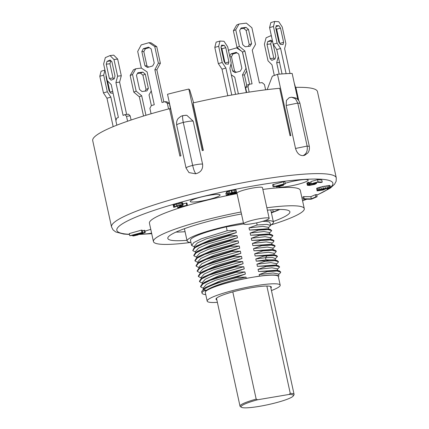 <?xml version="1.0" encoding="UTF-8"?>
<svg xmlns="http://www.w3.org/2000/svg" width="429" height="429" viewBox="0 0 429 429"><rect width="100%" height="100%" fill="white"/><g stroke="black" fill="none" stroke-linecap="round" stroke-linejoin="round"><path stroke-width="0.64" d="M193.629 102.804L189.72 89.929L188.83 89.05A115.015 15.492 167.7 0 0 167.519 94.262L180.941 155.824A115.015 15.492 167.7 0 0 179.901 156.097L169.562 108.682L170.78 109.207M267.165 89.629L272.356 76.196L277.477 74.303L290.857 135.65A115.015 15.492 -12.3 0 0 290.036 135.72L279.703 88.304A115.015 15.492 -12.3 0 0 193.002 102.949L203.341 150.364A115.015 15.492 167.7 0 0 202.252 150.611L188.83 89.05M193.281 104.236A4.462 0.601 167.7 0 1 193.055 104.322L203.105 150.418M186.824 115.31L193.206 121.166L202.579 164.151C203.089 168.994 201.013 172.142 196.348 173.595A115.015 15.492 -12.3 0 0 195.565 173.788L188.98 172.603L186.047 168.023L176.678 125.037C176.062 120.565 178.255 118.356 178.373 118.286L180.893 116.323L183.049 115.551L186.829 115.272M186.17 168.168C185.768 167.557 187.929 166.64 192.659 165.417C193.758 170.056 194.852 172.812 195.94 173.681L196.348 173.595M190.975 242.508A44.176 5.952 -12.3 0 1 187.103 240.991A44.176 5.952 -12.3 0 1 243.393 222.967A44.176 5.952 -12.3 0 1 243.452 222.962M265.208 220.527A44.176 5.952 -12.3 0 1 273.429 222.168A44.176 5.952 -12.3 0 1 270.543 225.161M241.489 213.969A62.473 8.414 167.7 0 0 167.814 238.406A62.473 8.414 167.7 0 0 186.958 240.32M273.284 221.498A62.473 8.414 167.7 0 0 289.891 211.787A62.473 8.414 167.7 0 0 267.38 210.178M279.842 209.454A62.473 8.414 -12.3 0 1 271.401 212.859M185.076 231.681A62.473 8.414 -12.3 0 1 175.976 232.1M269.16 218.329L262.468 187.655A13.052 1.759 167.7 0 0 253.598 187.891A13.052 1.759 167.7 0 0 236.964 193.216L243.651 223.89A13.052 1.759 167.7 0 0 256.778 222.823A13.052 1.759 167.7 0 0 269.16 218.329A13.052 1.759 167.7 0 0 260.285 218.565A13.052 1.759 167.7 0 0 243.651 223.89M209.695 195.233A15.283 2.059 167.7 0 0 190.224 201.469A15.283 2.059 167.7 0 0 200.611 201.19A15.283 2.059 167.7 0 0 220.088 194.959A15.283 2.059 167.7 0 0 209.695 195.233M150.777 229.402A15.283 2.059 167.7 0 0 145.023 231.226M141.629 233.564A15.283 2.059 167.7 0 0 151.598 233.167M278.41 186.76A15.283 2.059 167.7 0 0 288.701 186.315A15.283 2.059 167.7 0 0 308.172 180.078A15.283 2.059 167.7 0 0 300.246 179.976A15.283 2.059 167.7 0 0 285.237 183.269M217.38 302.343A37.371 5.035 -12.3 0 1 207.175 301.104A37.371 5.035 -12.3 0 1 208.891 299.018A37.371 5.035 -12.3 0 1 254.794 285.859A37.371 5.035 -12.3 0 1 280.201 285.178A37.371 5.035 -12.3 0 1 271.439 290.551M207.175 301.104L205.293 292.46A37.371 5.035 -12.3 0 1 252.912 277.22A37.371 5.035 -12.3 0 1 278.319 276.539L280.201 285.178M270.897 288.052A28.335 3.818 167.7 0 0 271.375 287.103A28.335 3.818 167.7 0 0 252.113 287.618A28.335 3.818 167.7 0 0 216.002 299.179A28.335 3.818 167.7 0 0 216.833 299.839M241.425 407.277L240.374 406.617A27.665 3.727 -12.3 0 1 240.02 406.177A27.665 3.727 -12.3 0 1 256.177 399.115L257.647 399.764A26.775 3.609 167.7 0 0 241.425 407.277A26.775 3.609 167.7 0 0 268.007 404.67A26.775 3.609 167.7 0 0 293.259 395.972A26.775 3.609 167.7 0 0 289.162 394.439L290.256 393.361L266.859 286.046M290.256 393.361A27.665 3.727 -12.3 0 1 294.079 394.385A27.665 3.727 -12.3 0 1 293.94 394.937L293.259 395.972M256.177 399.115L232.797 291.881M193.206 121.166C191.49 120.881 188.186 121.305 183.285 122.431C182.379 117.878 182.373 115.594 183.258 115.578M185.081 115.326L185.398 115.245M169.562 108.682A115.015 15.492 167.7 0 0 92.712 140.621L111.529 226.92L113.042 229.896L115.787 231.982L123.638 234.046L129.504 234.486M295.238 87.564L295.844 87.355L298.734 100.59M330.544 187.913L334.529 184.277L336.138 181.295L336.288 177.912L317.471 91.618A115.015 15.492 167.7 0 0 295.844 87.355M257.647 399.764L289.162 394.439M276.812 275.246L277.858 275.429L276.812 275.246C273.525 274.705 267.76 274.989 259.529 276.099L259.186 274.544L273.053 272.989L278.416 273.981M205.754 294.589A40.717 5.486 -12.3 0 1 202.021 293.173A40.717 5.486 -12.3 0 1 203.888 290.905L206.381 290.481C211.347 287.076 229.102 281.671 246.294 278.335L259.529 276.099M206.381 290.481L206.36 290.374C211.374 286.545 228.786 280.845 246.026 277.086L246.294 278.335M203.244 289.253L205.502 287.505L220.635 280.775L245.367 274.067L237.248 276.968L215.9 283.312L203.244 289.253L201.694 291.618L202.021 293.173M203.577 287.586L206.397 284.416L215.492 280.271L244.895 271.906L245.367 274.067M203.748 288.529L200.659 286.862L202.912 283.993L210.387 280.271L236.213 272.217L244.895 271.906M236.213 272.217L236.122 271.788L214.773 278.126L202.113 284.073L200.568 286.433L200.643 286.867M202.113 284.073L204.37 282.32L219.509 275.595L244.235 268.881L236.122 271.788M202.445 282.405L205.266 279.231L214.361 275.091L243.763 266.72L235.081 267.031L234.99 266.602L213.642 272.946L200.987 278.888L199.437 281.252L199.517 281.681M244.235 268.881L243.769 266.72M202.617 283.349L199.528 281.681L201.78 278.812L209.255 275.091L235.081 267.031M200.987 278.888L203.239 277.139L218.377 270.409L243.104 263.701L234.99 266.602M201.314 277.22L204.134 274.051L213.234 269.905L242.632 261.54L243.109 263.701M201.491 278.164L198.396 276.496L200.654 273.627L208.129 269.905L233.955 261.851L242.632 261.54M233.955 261.851L233.859 261.417L212.511 267.76L199.855 273.707L198.305 276.067M199.855 273.707L202.113 271.954L217.246 265.229L241.977 258.515L233.859 261.422M200.182 272.04L203.008 268.865L212.103 264.725L241.506 256.354L241.977 258.515M200.359 272.983L197.27 271.316L199.523 268.447L206.998 264.72L232.824 256.665L241.506 256.354M232.824 256.665L232.727 256.236L211.379 262.58L198.724 268.522L197.174 270.887M198.724 268.522L200.981 266.774L216.114 260.044L240.846 253.335L232.727 256.236M199.056 266.854L201.877 263.685L210.971 259.54L240.374 251.174L240.846 253.335M199.228 267.798L196.139 266.13L198.391 263.261L205.866 259.54L231.692 251.485L240.374 251.174M231.692 251.485L231.601 251.051L210.253 257.395L197.592 263.342L196.048 265.701M197.592 263.342L199.85 261.588L214.988 254.864L239.714 248.15L231.601 251.056M197.925 261.674L200.745 258.499L209.84 254.359L239.243 245.989L239.714 248.15M198.096 262.618L195.007 260.95L197.26 258.081L204.735 254.354L230.561 246.3L239.243 245.989M230.561 246.3L230.47 245.871L209.121 252.214L196.466 258.156L194.916 260.521M196.466 258.156L198.718 256.408L213.857 249.678L238.583 242.97L230.47 245.871M196.793 256.488L199.614 253.319L208.714 249.174L238.111 240.808L238.588 242.964M196.97 257.432L193.876 255.764L196.133 252.896L203.609 249.174L229.435 241.119L238.111 240.808M229.435 241.119L229.338 240.685L207.99 247.029L195.334 252.976L193.785 255.335L193.865 255.77M195.334 252.976L197.592 251.222L212.725 244.498L237.457 237.784L229.338 240.685M195.662 251.308L198.488 248.134L207.582 243.994L236.985 235.623L237.457 237.784M195.838 252.252L192.75 250.584L195.002 247.715L202.477 243.988L228.303 235.934L236.985 235.623M228.303 235.934L228.207 235.505L206.858 241.849L194.203 247.79L192.734 250.584M194.203 247.79L196.461 246.037L211.594 239.312L236.325 232.604L228.207 235.505M194.535 246.123L197.356 242.953L206.451 238.808L235.853 230.443L236.325 232.598M194.707 247.066L191.618 245.399L193.87 242.53L201.346 238.808L227.172 230.754L235.853 230.443M227.172 230.754L226.319 226.839A40.717 5.486 167.7 0 0 190.481 240.251L191.602 245.404M226.319 226.839L243.656 223.911M262.473 221.391A40.717 5.486 -12.3 0 1 270.05 222.903L270.608 225.461M279.166 209.459A61.358 8.264 -12.3 0 1 273.257 211.931L271.251 212.178M241.055 211.99A77.199 10.398 167.7 0 0 153.426 241.543A77.199 10.398 167.7 0 0 190.524 242.46M270.93 224.93A77.199 10.398 167.7 0 0 304.279 208.65A77.199 10.398 167.7 0 0 266.859 207.775M183.167 204.976L182.695 202.815L178.577 203.266L173.118 205.105L173.868 207.368L177.826 205.958L181.387 205.303L177.719 207.679L178.384 207.716L187.387 205.132L179.719 207.105L183.065 205.142L181.842 204.896L176.416 206.135L173.589 207.266M187.387 205.132L186.915 202.976L182.931 203.888M226.802 192.857L225.852 193.05L226.319 195.211L227.054 195.308L233.446 194.16L236.513 192.959L234.432 193.023L236.229 192.412L236.411 191.967L231.757 192.637L227.059 194.047L234.706 192.358L235.172 192.465L234.54 192.755L231.022 193.801L234.62 193.189L235.038 193.425L226.319 195.211M236.615 192.085L235.939 189.806L231.848 190.358L226.587 191.886L227.059 194.047M285.344 183.773L284.877 181.612L283.456 181.783L272.613 184.706L273.085 186.867L278.753 186.175L276.56 187.119L283.472 185.307L281.113 185.596L285.344 183.773L283.928 183.944L273.085 186.867M322.238 182.159L321.771 179.998L317.546 179.692L310.832 181.59L311.304 183.751L314.2 183.596L315.042 183.934L310.537 185.076L309.036 185.06L308.939 184.776L309.722 184.465L308.977 184.411L307.379 185.307L309.368 185.451L314.741 184.373L316.597 183.403L313.213 183.43L317.347 182.261L320.951 182.523L322.238 182.159L318.018 181.853L311.304 183.751M309.722 184.465L309.255 182.304L308.51 182.25L306.912 183.145L307.379 185.307M311.089 182.77L309.395 182.947M330.603 187.816L329.987 185.489L322.86 186.47L316.677 188.342L317.149 190.9L323.214 190.009L325.595 189.017L325.595 188.615L324.619 188.572L329 187.977L329.027 188.331L326.936 189.269L330.486 187.999L330.459 187.65L328.684 187.682L323.332 188.631L318.581 189.816L317.004 190.728M317.085 196.718L316.613 194.562L315.401 194.707L310.837 196.686L303.711 196.627L302.799 197.018L303.271 199.179L310.398 199.244L311.604 199.094L317.085 196.718L315.873 196.868L311.309 198.847L304.182 198.783L303.271 199.179M142.648 232.352L142.176 230.191L141.425 230.137L129.306 233.574L129.778 235.736L133.081 235.328L142.648 232.352L129.778 235.736M138.095 234.604L138.154 234.867L135.564 235.355L145.297 232.486L144.825 230.325L142.305 230.791M262.854 189.42A77.199 10.398 -12.3 0 1 300.279 190.288L304.279 208.65M153.426 241.543L149.421 223.182A77.199 10.398 -12.3 0 1 237.055 193.629M132.62 235.414L132.727 235.912L133.569 235.939L138.154 234.867M143.983 230.298L144.455 232.459L132.727 235.912M145.297 232.486L144.455 232.459M141.425 230.137L141.897 232.298M303.711 196.627L304.182 198.783M310.837 196.686L311.309 198.847M315.401 194.707L315.873 196.868M316.677 188.342L317.149 190.503M317.111 188.058L317.578 190.219M318.109 187.655L318.581 189.816M319.342 187.291L319.814 189.452M320.828 186.915L321.3 189.076M322.86 186.47L323.332 188.631M324.866 186.068L325.338 188.229M326.839 185.714L327.311 187.875M328.212 185.521L328.684 187.682M329.274 185.43L329.745 187.591M329.987 185.489L330.459 187.65M326.7 188.192L326.936 189.269M326.887 188.159L327.08 189.039M327.831 188.025L327.997 188.776M328.528 187.956L328.657 188.524M328.946 187.977L329.027 188.331M325.649 188.379L325.734 188.787M321.584 190.213L318.409 190.492L319.643 189.725L322.302 189.076L324.131 188.948L323.761 189.543L321.584 190.213L321.375 189.264M322.27 189.082L322.474 189.999M320.527 189.473L320.726 190.385M319.718 189.704L319.895 190.514M318.962 189.988L319.096 190.594M318.543 190.272L318.608 190.567M324.045 188.942L324.131 189.35M323.627 188.926L323.761 189.543M322.924 188.98L323.101 189.795M317.546 179.692L318.018 181.853M315.401 182.813L315.492 183.231M316.093 182.62L316.237 183.285M316.409 182.529L316.597 183.403M307.062 182.883L307.534 185.038M307.722 182.561L308.194 184.722M308.51 182.25L308.977 184.411M308.971 184.765L309.036 185.06M309.647 184.497L309.781 185.113M310.065 182.915L310.537 185.076M310.955 182.797L311.427 184.958M312.242 183.805L312.446 184.754M313.159 183.676L313.347 184.545M313.696 183.623L313.862 184.4M314.393 183.612L314.516 184.17M314.983 183.666L315.042 183.934M273.557 184.304L274.029 186.465M283.456 181.783L283.928 183.944M283.328 184.642L283.472 185.307M276.415 186.459L276.56 187.119M282.673 184.486L279.692 185.768L275.681 186.261L282.673 184.486M279.585 185.269L279.692 185.768M227.515 193.951L227.724 194.927M227.74 193.908L227.971 194.954M228.249 193.801L228.496 194.927M228.775 193.635L229.043 194.857M230.121 193.211L230.427 194.616M231.971 193.608L232.116 194.267M233.408 193.345L233.537 193.935M234.003 193.248L234.121 193.779M234.636 193.189L234.717 193.576M230.856 193.039L231.022 193.801M230.958 193.012L231.092 193.624M232.084 192.771L232.218 193.393M233.832 192.455L233.939 192.959M234.459 192.385L234.54 192.755M226.941 191.65L227.413 193.811M228.142 191.243L228.609 193.404M229.301 190.921L229.772 193.082M231.285 190.476L231.757 192.637M231.848 190.358L232.32 192.519M233.8 189.999L234.272 192.16M234.888 189.859L235.36 192.02M235.939 189.806L236.411 191.967M236.213 192.417L236.309 192.841M236.374 192.315L236.513 192.959M177.375 206.086L177.719 207.679M173.589 204.789L174.061 206.95M174.324 204.483L174.796 206.644M175.944 203.973L176.416 206.135M176.941 203.689L177.413 205.85M178.577 203.266L179.049 205.427M179.842 202.992L180.314 205.153M181.37 202.735L181.842 204.896M182.153 202.697L182.62 204.858M182.416 202.713L182.888 204.874M186.256 202.933L186.722 205.094M272.774 209.722L273.257 211.931M271.739 230.646L270.34 229.402L249.49 230.057L249.013 227.896L257.132 224.994L256.665 222.849M257.132 224.994L266.897 224.383L270.597 225.466L268.382 227.815M249.018 227.896L262.88 226.346L268.243 227.338M249.49 230.057L267.557 228.754L270.34 229.402M269.374 232.518L264.012 231.526L250.15 233.081L258.263 230.175L258.172 229.746M258.263 230.175L268.028 229.569L271.723 230.646L269.509 232.995M250.616 235.237L268.683 233.934L271.466 234.588L250.616 235.242L250.145 233.081M272.758 235.403L271.466 234.588M273.89 240.583L272.597 239.768L251.748 240.422L251.276 238.261L259.395 235.36L259.298 234.926M259.395 235.36L269.155 234.749L272.855 235.832L270.64 238.181M251.276 238.261L265.138 236.711L270.506 237.704M251.748 240.422L269.814 239.119L272.597 239.768M254.006 250.788L253.534 248.627L261.652 245.726L261.561 245.297L252.879 245.608L252.408 243.447L260.526 240.54L260.43 240.111M260.526 240.54L270.286 239.934L273.992 241.012L273.155 242.294M252.408 243.447L266.27 241.892L271.654 242.884M261.652 245.726L271.418 245.115L275.118 246.198L272.903 248.547M275.01 245.769L273.729 244.954L261.561 245.297M252.879 245.608L270.951 244.299L273.729 244.954M253.539 248.627L267.401 247.077L272.764 248.069M254.011 250.788L272.077 249.485L274.855 250.134L254.011 250.788M276.153 250.949L274.86 250.139M277.279 256.134L275.986 255.319L255.137 255.974L254.665 253.812L262.784 250.906L262.693 250.477M262.784 250.906L272.544 250.3L276.244 251.378L275.402 252.665L274.029 253.727M254.67 253.812L268.533 252.257L273.895 253.249M255.137 255.974L273.203 254.665L275.986 255.319M279.649 266.929L278.249 265.685L257.4 266.339L256.928 264.178L265.042 261.272L264.95 260.843L256.269 261.154L255.797 258.993L263.915 256.092L274.581 255.534L277.386 256.563L275.161 258.912M263.915 256.092L263.819 255.663M255.797 258.993L265.519 257.706L272.436 257.491L275.053 258.43L275.525 260.585M256.269 261.154L265.991 259.867L274.34 259.851L277.123 260.505L264.95 260.843M278.518 261.744L277.123 260.5M265.042 261.272L274.807 260.666L278.507 261.749L277.665 263.031L276.292 264.092M256.928 264.178L270.79 262.623L276.158 263.615M257.4 266.339L275.466 265.031L278.249 265.685M277.284 268.801L271.922 267.809L258.06 269.358L266.173 266.457L266.082 266.028M266.173 266.457L275.938 265.846L279.638 266.929L277.424 269.278M258.531 271.519L276.592 270.216L279.376 270.871L258.531 271.519L258.054 269.358M280.781 272.109L279.376 270.871M259.191 274.544L267.305 271.637L267.208 271.208M267.305 271.637L277.064 271.031L280.764 272.115L279.923 273.396L278.55 274.458M206.36 290.374L203.582 289.5C209.406 285.671 220.656 281.639 237.344 277.397L246.026 277.086M147.469 67.45L152.703 65.948L154.242 63.095L151.131 48.842L148.606 47.158L143.372 48.654L141.833 51.507L144.938 65.766L147.469 67.45M151.083 113.771L149.887 108.296L151.357 105.582L154.263 104.746L147.104 71.911L141.323 68.061L137.698 51.432L141.216 44.911L148.97 42.691L154.751 46.541L158.376 63.176L154.858 69.691L162.017 102.526L164.924 101.694L167.331 103.298L168.565 108.945M149.33 47.64L145.372 48.772L143.833 51.625L146.938 65.884L148.745 67.085M148.97 42.691L150.97 42.809L156.751 46.659L160.376 63.294L156.858 69.809L163.873 101.995M164.924 101.694L166.924 101.812L169.332 103.416L170.576 109.122M167.331 103.298L169.332 103.416M154.858 69.691L156.858 69.809M158.376 63.176L160.376 63.294M154.751 46.541L156.751 46.659M145.372 48.772L143.372 48.654M143.833 51.625L141.833 51.507M146.938 65.884L144.938 65.766M236.363 72.276L234.561 71.075L231.451 56.816L232.99 53.968L236.953 52.831M246.777 85.543L244.476 75L246.67 70.946M229.724 56.194L230.99 53.85L236.223 52.349L238.755 54.033L241.859 68.291L240.32 71.139L235.087 72.64L232.561 70.957L231.006 63.841M246.326 92.557L242.476 74.882L245.999 68.367L242.417 51.936M241.398 51.089L236.588 47.882L228.839 50.107L228.523 50.686M231.322 74.839L234.722 77.107L238.379 93.86M237.655 47.946L236.588 47.882M244.476 75L242.476 74.882M232.561 70.957L234.561 71.075M229.837 56.725L231.451 56.816M230.99 53.85L232.99 53.968M274.732 59.105L273.793 58.167L270.683 43.908L271.729 40.975M279.156 42.557L278.148 38.964M270.12 58.617L267.015 44.364L267.755 41.559L270.935 40.181L272.667 41.913L275.777 56.167L275.032 58.971L271.852 60.35L270.12 58.617L273.793 58.167M279.182 74.158L276.694 62.747L278.292 56.703M271.509 36.444L270.806 35.741L266.093 37.784L264.398 44.198L268.023 60.832L271.981 64.79L274.313 75.472M271.343 35.677L270.806 35.741M279.536 62.393L276.694 62.747M267.015 44.364L270.683 43.908M267.755 41.559L271.423 41.104M280.368 44.385L283.07 44.546L283.623 42.342L280.518 28.083L278.973 25.751L276.271 25.595L275.713 27.799L278.823 42.053L280.368 44.385M294.267 83.108L295.538 87.457M286.116 73.681L280.614 48.45L277.08 43.125L273.455 26.491L274.726 21.45L278.727 21.686L282.255 27.011L285.886 43.645L284.615 48.686L290.025 73.504M283.623 42.342L279.751 43.452L276.641 29.193L275.713 27.799M282.051 73.938L276.737 49.56L273.209 44.235L269.578 27.601L270.849 22.56L274.726 21.45M273.455 26.491L269.578 27.601M277.08 43.125L273.209 44.235M280.614 48.45L276.737 49.56M276.641 29.193L280.518 28.083M276.019 26.598L278.973 25.751M245.206 46.777L250.161 46.166L251.592 43.661L248.482 29.403L246.064 27.376L241.109 27.987L239.672 30.491L242.782 44.75L245.206 46.777M249.152 92.112L247.946 86.588L249.313 84.202L252.064 83.864L244.905 51.03L239.371 46.391L235.746 29.757L239.017 24.029L246.359 23.123L251.893 27.762L255.523 44.396L252.247 50.123L259.406 82.958L262.157 82.62L264.462 84.551L265.615 89.817M248.252 46.402L249.233 44.68L246.128 30.427L243.704 28.394L240.658 28.77M246.659 92.503L245.592 87.613L246.954 85.226L249.313 84.202M249.555 84.175L242.551 52.048L237.017 47.41L233.387 30.775L236.663 25.048L239.017 24.029M235.746 29.757L233.387 30.775M239.371 46.391L237.017 47.41M244.905 51.03L242.551 52.048M247.946 86.588L245.592 87.613M249.233 44.68L251.592 43.661M246.128 30.427L248.482 29.403M243.704 28.394L246.064 27.376M111.084 80.185L114.27 78.807L115.01 76.003L111.905 61.749L110.173 60.017L106.987 61.395L106.247 64.2L109.357 78.453L111.084 80.185M116.833 125.182L115.9 120.892L116.608 118.222L118.372 117.46L111.218 84.626L107.255 80.668L103.63 64.034L105.33 57.62L110.044 55.582L114.001 59.54L117.626 76.169L115.927 82.582L123.085 115.417L124.855 114.65L126.507 116.297L127.579 121.219M110.966 60.811L109.915 63.744L113.025 78.003L113.964 78.941M110.044 55.582L113.712 55.127L117.669 59.084L121.294 75.718L119.6 82.127L126.641 114.43M124.855 114.65L128.523 114.194L130.175 115.846L131.086 120.018M126.507 116.297L130.175 115.846M115.927 82.582L119.6 82.127M117.626 76.169L121.294 75.718M114.001 59.54L117.669 59.084M110.661 60.939L106.987 61.395M109.915 63.744L106.247 64.2M113.025 78.003L109.357 78.453M107.545 80.952L109.98 92.117L112.682 91.339M113.084 93.2L110.596 93.05L109.052 90.723L105.947 76.464L106.537 77.354M99.807 76.271L103.684 75.155L104.955 70.115L101.078 71.225L99.807 76.271L103.437 92.9L106.966 98.23L113.165 126.657M105.947 76.464L106.156 75.622M103.684 75.155L107.314 91.79L110.843 97.115L115.969 120.629M106.966 98.23L110.843 97.115M103.437 92.9L107.314 91.79M137.441 73.515L140.492 73.139L142.911 75.166L146.021 89.425L145.034 91.141M141.356 68.082L135.805 68.769L133.446 69.793L130.175 75.52L133.8 92.149L139.334 96.793L143.527 116.028M139.564 89.489L136.46 75.231L137.891 72.726L142.846 72.115L145.27 74.147L148.375 88.401L146.943 90.91L141.988 91.522L139.564 89.489M151.367 105.577L149.029 94.863L151.26 90.969M135.805 68.769L132.529 74.496L136.154 91.13L141.688 95.769L145.946 115.294M139.334 96.793L141.688 95.769M133.8 92.149L136.154 91.13M130.175 75.52L132.529 74.496M142.846 72.115L140.492 73.139M145.27 74.147L142.911 75.166M148.375 88.401L146.021 89.425M228.904 61.926L225.027 63.042L221.916 48.783L220.994 47.388L224.099 61.642L225.643 63.975L228.346 64.135L228.904 61.926L225.793 47.673L224.249 45.34L221.546 45.179L220.994 47.388M227.81 95.737L222.013 69.149L218.334 63.605L214.806 47.399L216.125 42.149L220.002 41.039L224.002 41.275L227.681 46.825L231.215 63.025L229.89 68.275L235.575 94.342M231.773 95.018L225.89 68.039L222.211 62.489L218.677 46.289L220.002 41.039M222.013 69.149L225.89 68.039M218.334 63.605L222.211 62.489M214.806 47.399L218.677 46.289M221.916 48.783L225.793 47.673M221.294 46.187L224.249 45.34M277.477 74.303A115.015 15.492 -12.3 0 1 292.154 73.434L297.844 99.533M304.633 155.277L303.33 155.588A115.015 15.492 -12.3 0 0 302.788 155.62C299.394 155.523 296.975 153.137 295.527 148.455L286.154 105.47L286.443 100.37L289.226 97.673M286.154 105.47L297.764 103.094L307.137 146.08C307.802 150.793 306.472 153.957 303.142 155.577L303.33 155.588M299.951 103.389L297.764 103.094L295.458 98.761L291.65 97.233L295.64 97.978C295.876 97.946 298.986 99.571 299.951 103.389L309.325 146.375L307.137 146.08L295.527 148.455M203.888 290.905L203.582 289.5M237.344 277.397L237.248 276.968M195.565 173.788L195.94 173.681M202.579 164.151C200.863 163.867 197.554 164.291 192.659 165.417L183.285 122.431C178.555 123.654 176.394 124.571 176.802 125.182M330.496 187.344A110.553 14.892 167.7 0 0 257.706 185.194A110.553 14.892 167.7 0 0 141.865 214.725A110.553 14.892 167.7 0 0 129.467 234.298M138.953 234.352A110.553 14.892 167.7 0 0 151.694 233.596M302.547 200.708A110.553 14.892 167.7 0 0 306.612 199.212M316.731 195.104A110.553 14.892 167.7 0 0 328.566 188.83M336.288 177.912A115.015 15.492 167.7 0 0 258.092 180.003A115.015 15.492 167.7 0 0 111.529 226.92M268.205 260.5L265.991 259.867L265.519 257.706L267.17 255.748M302.788 155.62L303.142 155.577M184.422 228.695L187.103 240.991M270.747 209.872L273.429 222.168M138.519 234.481L151.71 233.671M302.563 200.783L306.853 199.212M316.758 195.227L329.939 188.331M216.484 298.23L240.02 406.177M270.543 286.443L294.079 394.385M203.544 287.596L203.813 288.814M202.413 282.411L202.681 283.633M201.287 277.231L201.55 278.448M198.289 276.072L198.386 276.501M200.155 272.045L200.418 273.268M197.163 270.887L197.254 271.316M199.024 266.865L199.292 268.082M196.032 265.707L196.123 266.136M197.892 261.679L198.16 262.902M194.9 260.521L194.997 260.95M196.766 256.499L197.029 257.716M195.635 251.314L195.897 252.536M194.503 246.128L194.771 247.351M268.747 229.488L268.275 227.327M269.879 234.674L269.407 232.513M272.774 235.398L272.871 235.827M271.005 239.854L270.533 237.693M273.906 240.583L273.997 241.012M273.155 242.288L271.772 243.366M275.037 245.763L275.128 246.192M271.664 242.878L272.136 245.039M273.268 250.22L272.796 248.059M276.163 250.949L276.26 251.378M274.394 255.405L273.927 253.244M277.295 256.129L277.391 256.563M276.657 265.771L276.185 263.61M277.788 270.951L277.316 268.795M278.448 273.975L278.914 276.137M289.221 97.646L291.656 97.233M304.644 155.309L307.62 153.137C307.738 153.062 309.942 150.852 309.325 146.375"/></g></svg>
